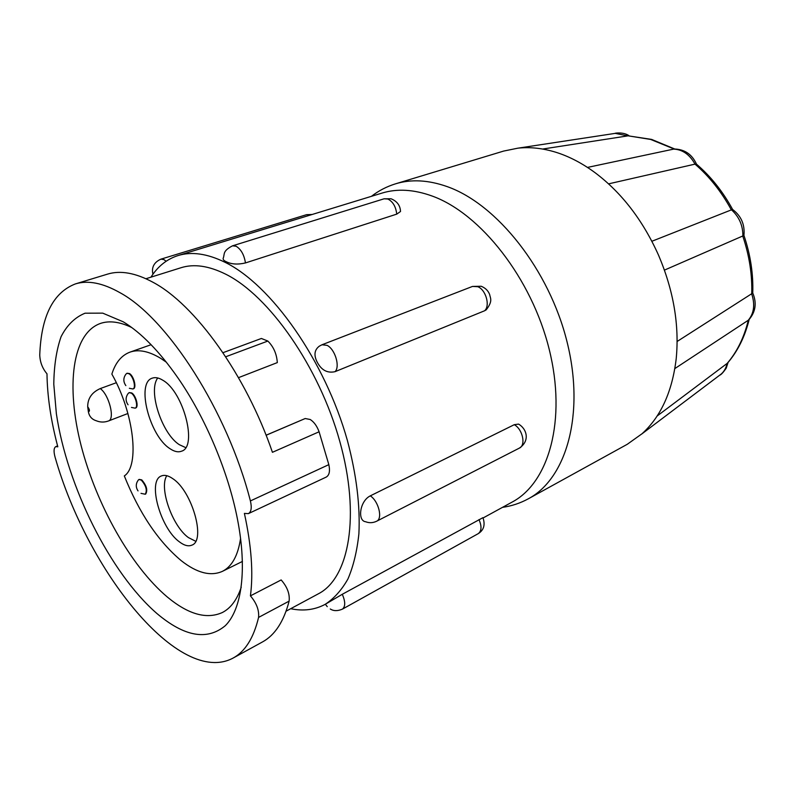<?xml version="1.0" encoding="UTF-8"?>
<svg xmlns="http://www.w3.org/2000/svg" width="795" height="795" viewBox="0 0 795 795"><rect width="100%" height="100%" fill="white"/><g stroke="black" fill="none" stroke-linecap="round" stroke-linejoin="round"><path stroke-width="1.19" d="M719.872 375.051L721.035 374.177C724.096 371.593 726.093 368.055 727.037 363.553C737.035 351.927 744.13 337.468 748.314 320.196C754.028 313.26 755.161 304.545 751.732 294.041C752.338 274.991 749.377 255.771 742.868 236.373C743.067 225.581 739.151 216.638 731.142 209.522C721.353 191.605 709.319 176.47 695.019 164.128L696.47 164.108C691.998 154.26 684.525 149.221 674.081 148.993L650.638 139.433L628.209 135.846L651.612 139.413L674.707 148.983M587.485 167.417L673.653 149.112C682.547 149.51 689.672 154.518 695.019 164.128L608.572 183.864M749.178 319.491C744.895 336.772 737.651 351.34 727.445 363.186L657.107 416.024M674.866 368.562L748.741 319.948C755.638 312.028 756.979 303.064 752.766 293.057L677.121 341.482M664.451 270.111L743.961 235.469C750.48 254.778 753.412 273.977 752.756 293.067M696.44 164.108C710.809 176.44 722.854 191.535 732.573 209.403L651.89 241.263M542.617 149.043L627.782 135.885L615.231 133.371M502.51 507.349C511.612 506.077 520.248 503.205 528.407 498.753L627.225 444.316L642.032 433.752C660.864 416.679 672.252 391.667 676.207 358.694C679.447 325.125 673.584 290.682 658.628 255.394C642.966 220.434 621.849 192.917 595.286 172.853C582.357 163.313 569.26 156.456 555.973 152.292C542.717 148.208 530.017 146.827 517.883 148.168L503.623 151.08L395.642 183.794C386.767 186.527 378.688 190.701 371.424 196.325M483.082 517.972L512.199 502.043C548.818 482.734 566.885 420.138 549.176 349.234C531.676 278.369 480.647 213.567 432.321 196.097C413.927 189.429 397.142 188.425 381.958 193.106L178.001 255.573C166.89 259.13 157.867 266.335 150.951 277.167M290.682 608.712C303.283 611.315 314.741 609.884 325.056 604.409C333.999 598.605 341.631 590.119 347.952 578.939C353.378 566.259 357.015 551.243 358.883 533.892C360.294 505.948 356.478 474.863 347.435 440.649C325.036 360.632 271.184 284.61 224.776 262.171C207.107 253.585 191.516 251.379 178.001 255.573M223.415 257.659C224.697 253.844 222.65 250.952 232.528 245.824L236.125 246.251C241.074 249.312 244.184 254.877 245.456 262.936C237.844 264.725 231.434 264.318 226.217 261.714C223.504 260.512 222.57 259.17 223.425 257.659M400.521 211.49L396.735 214.133C395.89 206.68 392.939 201.652 387.88 199.028L384.084 198.8L391.06 198.77C397.083 201.244 400.233 205.488 400.521 211.49M245.456 262.936L396.735 214.133M370.311 495.851C378.639 501.228 382.932 518.708 376.611 521.242C372.934 522.981 369.268 523.14 365.611 521.739C357.323 520.884 359.638 501.039 370.311 495.851L514.266 424.689L518.539 424.093C526.33 428.425 530.672 440.44 519.383 448.102C526.141 445.27 522.663 429.181 514.266 424.689M335.043 371.672C327.093 373.431 321.001 369.953 316.748 361.238C313.727 354.699 314.611 349.661 319.381 346.123L322.005 344.762L327.053 345.348C335.003 349.015 340.349 366.684 335.043 371.672L484.582 310.775C490.426 305.817 485.874 289.678 477.755 286.697L472.498 286.429L481.184 286.26C485.308 287.899 488.12 290.632 489.631 294.448C490.306 298.314 493.109 300.908 486.222 309.831L484.582 310.775M325.056 604.409L342.287 594.282L482.943 517.664C485.397 524.829 483.827 530.156 478.222 533.654C481.641 531 481.899 526.31 478.978 519.582M286.091 611.186L318.467 593.756C349.174 578.044 360.662 515.836 339.763 441.295C319.063 366.813 269.098 295.651 225.661 274.166C208.787 265.798 193.91 263.652 181.031 267.726L145.962 278.727M250.395 500.93C251.965 507.627 251.29 511.861 248.378 513.63L244.393 513.401C251.419 545.529 253.426 573.016 250.425 595.862L281.162 579.943C287.273 586.909 289.927 593.974 289.122 601.129C283.775 621.581 274.891 635.185 262.479 641.943L233.114 658.061C179.362 686.91 87.49 571.347 55.123 457.344C53.513 451.451 53.752 447.873 55.819 446.611L57.816 446.81C50.9 420.664 47.293 396.337 46.985 373.809C42.453 368.463 40.038 362.192 39.75 354.987C41.211 316.241 53.096 292.55 75.396 283.914C87.897 280.049 102.734 282.95 119.896 292.649C167.497 318.268 227.539 411.273 250.395 500.93L328.832 464.648L319.093 431.784L272.437 452.305C245.884 374.693 194.775 304.217 152.859 282.205C135.468 272.854 120.323 270.171 107.444 274.156L75.396 283.914M233.114 658.061C245.168 651.512 253.655 637.958 258.574 617.417C259.24 610.212 256.527 603.027 250.425 595.862M238.51 377.655L277.316 362.599C276.72 353.924 273.559 346.739 267.855 341.055L261.386 338.471L222.978 352.692M266.106 435.262L305.201 418.528L266.087 435.213M305.201 418.528L310.219 419.502C314.035 421.956 316.986 426.05 319.093 431.784M123.255 321.816C141.252 332.767 159.457 351.43 177.871 377.794C205.358 417.395 228.294 471.803 237.457 519.135C247.334 569.707 241.75 609.358 225.313 625.675C207.187 640.78 184.37 636.716 156.893 613.492C110.187 573.036 67.148 486.282 56.365 413.738L53.792 384.214C54.01 365.939 56.425 350.118 61.046 336.752C66.949 325.165 74.969 317.304 85.085 313.19L102.734 313.141L123.255 321.816M131.751 327.53C119.846 321.816 109.452 320.435 100.548 323.396C71.908 333.413 65.925 386.499 81.06 445.369C96.245 504.398 130.847 566.288 167.238 596.946C188.266 614.426 206.65 619.603 222.411 612.498C230.739 608.185 237.009 599.778 241.223 587.276M166.384 362.222L160.63 358.297C148.844 351.171 138.628 349.124 129.983 352.135C121.506 355.315 115.464 362.629 111.857 374.087C134.126 413.271 139.821 465.979 124.318 475.927C139.294 513.192 158.285 541.455 181.29 560.714C196.941 573.006 210.645 576.554 222.401 571.357C231.991 566.537 238.053 555.496 240.587 538.265M135.379 408.034L135.637 407.964C138.996 407.12 135.995 395.473 131.741 392.959L129.346 392.591M179.362 541.822C160.361 528.297 147.135 480.597 161.425 475.947C164.605 474.645 168.431 475.589 172.922 478.759C192.161 491.26 206.064 540.64 191.903 545.122C188.415 546.642 184.231 545.539 179.362 541.822M169.842 448.589C149.46 435.799 135.915 382.703 152.292 378.142C155.333 377.059 158.861 377.764 162.876 380.278C183.566 391.885 197.766 446.86 181.578 451.182C178.189 452.504 174.284 451.64 169.842 448.589M145.455 494.112L145.704 494.033C147.88 490.217 146.568 485.507 141.758 479.892L139.205 479.405M133.133 388.864L133.391 388.785C136.839 387.95 133.828 376.055 129.515 373.58L127.15 373.233M129.356 388.288L132.904 388.974C136.352 388.139 133.331 376.234 129.029 373.759L126.902 373.302L125.948 374.147C123.185 377.913 123.155 381.739 125.858 385.615M131.463 407.438L135.15 408.153C138.519 407.298 135.518 395.662 131.264 393.137L129.098 392.66L128.174 393.485C125.471 397.202 125.431 400.968 128.065 404.794M140.983 493.357L145.237 494.232C147.413 490.426 146.101 485.705 141.291 480.091L138.956 479.484L138.161 480.25C135.707 483.767 135.667 487.315 138.022 490.883M185.662 447.595L179.322 444.683C161.802 433.673 147.761 390.593 157.768 377.983M195.679 541.266L188.425 537.589C172.286 526.081 158.851 487.882 166.781 475.688M87.688 406.702L88.364 411.711C90.004 411.383 89.785 409.713 87.688 406.702C87.708 398.365 91.892 392.323 100.269 388.576L116.318 382.723M96.344 420.774C91.912 419.452 89.249 416.431 88.364 411.711M328.832 464.648C330.213 471.087 329.349 475.221 326.248 477.07L248.378 513.63M267.855 341.055L225.701 356.776M528.407 498.753C566.219 478.67 585.12 414.533 567.123 342.158C549.335 269.823 496.915 204.027 447.148 186.596C428.376 179.988 411.214 179.054 395.642 183.794M152.908 274.275C152.859 273.112 149.798 264.139 160.928 259.15L163.929 259.597L166.115 261.257M310.12 215.107L306.572 214.68L312.197 214.471M342.287 594.282C345.467 601.646 345.507 606.595 342.416 609.129L478.222 533.654M289.122 601.129L258.574 617.417M100.269 388.576C109.173 394.877 115.245 419.343 108.408 420.992L127.916 413.499M719.694 375.19C721.005 374.842 723.152 372.547 726.153 368.304L728.081 362.45M743.881 235.877C745.114 224.717 741.218 215.813 732.205 209.165M629.243 135.875C623.727 131.751 614.396 133.113 615.002 133.401M641.724 434.02L721.035 374.177M518.022 148.158L616.652 133.153M330.283 608.99C333.562 611.117 337.607 611.166 342.416 609.129M160.928 259.15L306.572 214.68M232.528 245.824L384.084 198.8M322.005 344.762L472.498 286.429M376.611 521.242L519.383 448.102M327.252 606.645L325.344 604.25M129.983 352.135L151.11 344.712M222.401 571.357L242.445 561.419M55.819 446.611L57.588 445.925M96.344 420.784C100.279 422.393 104.304 422.463 108.408 420.992"/></g></svg>
